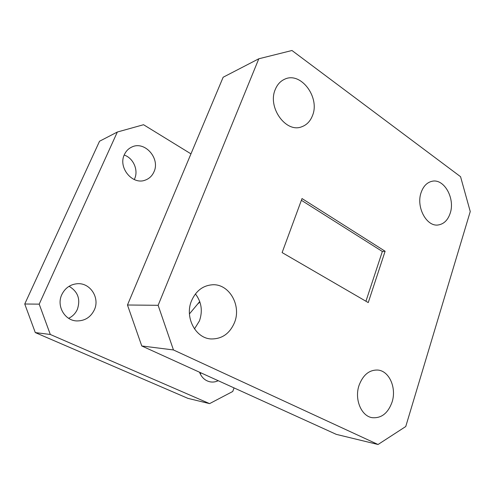 <?xml version="1.0" encoding="UTF-8"?>
<svg xmlns="http://www.w3.org/2000/svg" width="495" height="495" viewBox="0 0 495 495"><rect width="100%" height="100%" fill="white"/><g stroke="black" fill="none" stroke-linecap="round" stroke-linejoin="round"><path stroke-width="0.74" d="M69.083 286.302C77.938 291.623 80.697 299.302 77.362 309.338C75.525 313.409 72.61 316.398 68.632 318.31M94.378 309.79C100.077 297.798 90.121 282.478 77.171 283.734C70.172 284.433 65.049 288.071 61.788 294.649C56.294 305.929 64.709 320.587 76.669 320.927C84.806 320.995 90.709 317.289 94.378 309.79M124.189 155.046C133.365 158.047 138.656 170.212 134.615 178.788L134.25 179.555M153.939 171.901C160.529 158.53 144.726 140.475 131.75 147.071C128.446 148.605 125.99 151.124 124.381 154.613C117.829 167.613 132.567 185.309 145.239 180.124C149.224 178.676 152.126 175.942 153.939 171.901M24.75 304.004L99.532 141.242L117.334 132.029L39.204 304.14L50.304 334.471L35.294 332.584L24.75 304.004L39.204 304.14M117.334 132.029L143.55 124.721L190.959 153.865M234.061 387.907L232.749 391.477L209.595 403.623L50.304 334.471M209.595 403.623L187.877 398.351L35.294 332.584M201.125 372.945L200.228 373.886M199.528 372.215C201.613 377.524 205.134 380.729 210.09 381.837C212.869 382.344 215.579 381.967 218.221 380.711M189.443 313.917L199.739 301.529M275.288 89.44C277.274 84.602 280.337 81.217 284.483 79.299C300.657 71.07 320.358 97.453 312.438 115.719C310.266 121.275 306.708 124.95 301.771 126.757C286.104 133.384 267.22 107.427 275.288 89.44M421.096 192.598C423.343 186.182 427.018 182.401 432.135 181.263C444.151 178.379 455.301 198.489 450.209 213.19C447.901 220.089 443.947 224.006 438.335 224.947C426.702 227.1 415.862 207.133 421.096 192.598M359.036 385.407C363.052 374.826 369.344 369.709 377.92 370.062C389.33 370.978 396.749 388.043 392.071 402.095C387.969 413.356 381.274 418.541 371.999 417.65C361.164 415.967 354.278 399.094 359.036 385.407M191.528 300.793C195.927 290.905 202.851 285.565 212.318 284.78C229.067 283.517 241.628 305.347 234.525 322.517C229.736 333.673 221.878 339.149 210.944 338.939C195.432 338.252 184.474 317.116 191.528 300.793M195.42 293.931C201.521 301.969 202.863 310.947 199.454 320.878L194.479 328.909M378.044 444.498L336.284 434.363L141.768 345.968L127.469 305L223.152 77.239L258.805 58.781L291.97 50.502L460.56 176.696L470.25 211.544L405.752 426.523L378.044 444.498L173.454 349.953L141.768 345.968M385.116 251.243L302.018 198.563L282.113 252.58L368.249 302.581L385.116 251.243L382.35 251.479L301.381 200.289M127.469 305L158.128 305.304L258.805 58.781M158.128 305.304L173.454 349.953M365.947 301.245L382.35 251.479M197.524 304.196L199.9 301.993"/></g></svg>
